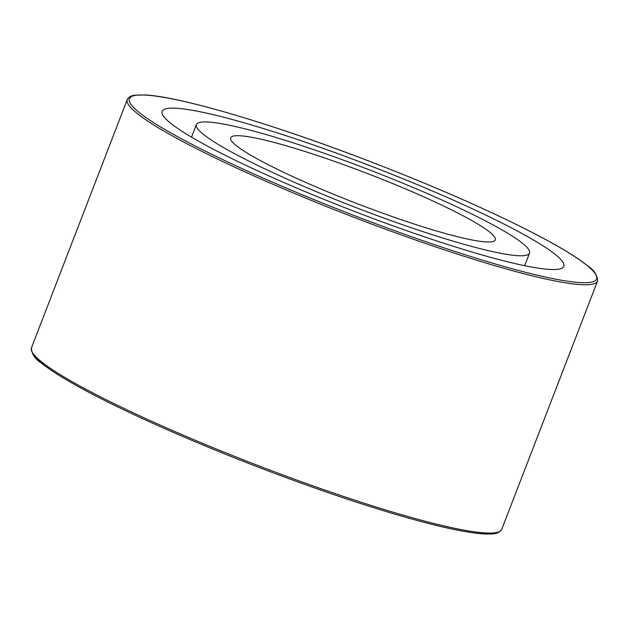 <?xml version="1.0" encoding="UTF-8"?>
<svg xmlns="http://www.w3.org/2000/svg" width="629" height="629" viewBox="0 0 629 629"><rect width="100%" height="100%" fill="white"/><g stroke="black" fill="none" stroke-linecap="round" stroke-linejoin="round"><path stroke-width="0.94" d="M427.358 188.857A215.291 24.13 21.1 0 0 162.109 111.341A215.291 24.13 21.1 0 0 354.276 211.36A215.291 24.13 21.1 0 0 563.82 266.35A215.291 24.13 21.1 0 0 427.358 188.857M416.367 188.857A178.534 20.01 21.1 0 0 196.397 124.573A178.534 20.01 21.1 0 0 355.762 207.515A178.534 20.01 21.1 0 0 529.532 253.117A178.534 20.01 21.1 0 0 416.367 188.857M405.375 188.849A141.777 15.89 21.1 0 0 230.694 137.806A141.777 15.89 21.1 0 0 357.241 203.67A141.777 15.89 21.1 0 0 495.235 239.885A141.777 15.89 21.1 0 0 405.375 188.849M584.538 282.743A250.476 28.077 -158.9 0 1 187.293 141.887A250.476 28.077 -158.9 0 1 317.055 141.91A250.476 28.077 -158.9 0 1 584.538 282.743M585.371 284.795A252.048 28.25 21.1 0 0 597.55 281.045C597.495 275.203 594.138 270.085 587.478 265.682C574.253 255.099 550.902 241.536 517.408 224.985C474.557 203.953 424.913 182.583 368.476 160.875C272.719 124.015 179.383 96.434 145 94.955L135.031 95.191C131.06 95.608 128.465 97.07 127.247 99.571A252.048 28.25 21.1 0 0 319.186 203.615A252.048 28.25 21.1 0 0 585.371 284.795M597.55 281.045L501.753 529.319A252.048 28.25 -158.9 0 1 489.566 533.07A252.048 28.25 -158.9 0 1 223.389 451.889A252.048 28.25 -158.9 0 1 31.45 347.845L127.247 99.571M32.346 352.429A250.476 28.077 21.1 0 0 232.95 457.22A250.476 28.077 21.1 0 0 487.609 533.935M31.45 347.845C31.505 353.679 34.862 358.805 41.522 363.2C54.747 373.783 78.098 387.354 111.592 403.904C154.443 424.929 204.087 446.299 260.524 468.015C321.938 491.453 375.812 509.388 422.145 521.818C452.621 529.885 474.636 533.966 488.175 534.052C490.785 533.848 498.341 534.736 501.753 529.319M524.672 265.697L529.532 253.117M191.546 137.153L196.397 124.573"/></g></svg>
